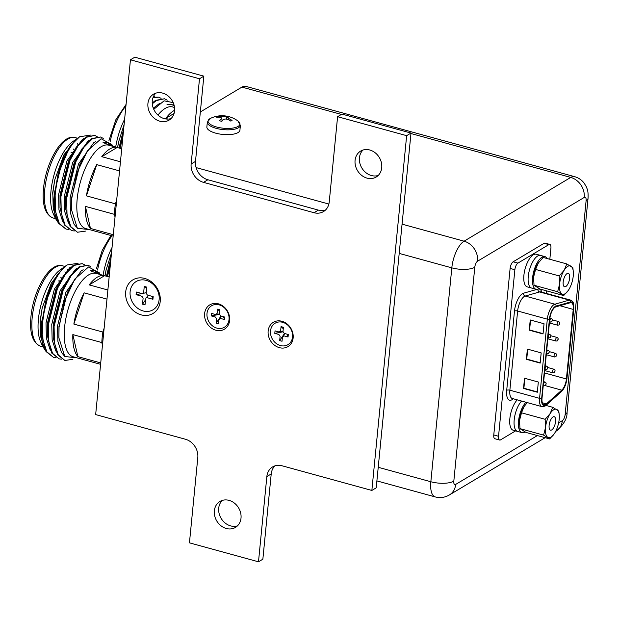 <?xml version="1.0" encoding="UTF-8"?>
<svg xmlns="http://www.w3.org/2000/svg" width="619" height="619" viewBox="0 0 619 619"><rect width="100%" height="100%" fill="white"/><g stroke="black" fill="none" stroke-linecap="round" stroke-linejoin="round"><path stroke-width="0.93" d="M157.938 115.08A43.253 17.556 -74.6 0 1 172.639 106.948L174.535 107.474M174.272 105.888L171.285 104.317L167.006 104.332L174.032 104.936M173.212 102.646L164.105 100.812L153.767 109.323M167.207 100.177L164.461 98.769L156.328 100.564L152.289 103.83M164.461 98.769L155.609 100.363L152.228 103.002M161.102 98.336L158.712 97.191L152.978 97.725M158.712 97.191L153.172 97.191M123.483 130.841L119.397 148.119M123.653 129.085L119.034 148.018M117.517 147.601L118.686 141.612L124.086 124.651M118.686 141.612L117.595 147.624M153.35 102.011L152.22 102.653M159.694 103.311L153.288 108.178M171.223 104.294L167.006 104.332M153.558 96.324L154.634 96.843M123.08 134.88L120.117 148.312M174.078 113.439L165.714 118.438L168.059 119.08M174.628 110.275A43.253 17.556 105.4 0 0 165.714 118.438M115.676 147.098A41.682 16.914 -74.6 0 1 124.62 119.235M123.413 131.491A48.971 19.878 105.4 0 0 121.928 136.265M110.909 259.059L106.824 276.337M111.08 257.303L106.46 276.236M104.944 275.819L106.112 269.83L111.513 252.869M106.112 269.83L105.021 275.842M110.515 263.098L107.544 276.531M103.102 275.316A41.682 16.914 -74.6 0 1 112.047 247.453M110.847 259.709A48.971 19.878 105.4 0 0 109.362 264.475M113.161 236.102L85.786 228.589A43.253 17.556 -74.6 0 1 77.189 198.869A43.253 17.556 -74.6 0 1 108.696 145.179L121.726 148.753L117.123 147.492L101.771 156.669L120.442 161.799M112.658 146.27L112.333 145.527A48.971 19.878 -74.6 0 0 111.907 144.629L101.114 138.741L87.449 150.812L77.135 172.446L71.618 199.016L71.464 209.655L77.39 228.295L89.585 229.626M112.217 146.146L107.35 142.54L103.064 142.556L112.588 146.246M58.472 223.072L55.253 218.19L53.18 213.509A41.682 16.914 -74.6 0 1 50.982 191.039A41.682 16.914 -74.6 0 1 72.957 141.48L76.918 138.687M55.253 218.19L52.638 193.089L54.743 179.843L63.904 154.882L76.508 138.973M85.407 206.375L90.467 228.434A43.253 17.556 105.4 0 1 85.407 206.375L114.407 214.336A43.253 17.556 -74.6 0 1 114.755 209.191A43.253 17.556 -74.6 0 1 115.436 203.837L116.697 200.007M90.467 228.434L113.292 234.702M73.073 143.213A48.971 19.878 105.4 0 0 57.993 174.488L69.862 146.556L77.336 138.377L79.658 136.737L73.073 143.213C63.254 156.986 57.281 174.287 55.145 195.132L55.524 211.621L59.354 223.552L65.954 229.069L68.57 229.394M57.993 174.488L54.426 194.931L54.263 206.081L58.635 223.351L65.954 229.069M103.272 138.408L100.526 137L92.386 138.788L83.712 147.546L75.742 161.923L66.651 198.297L67.03 214.785L70.868 226.709L77.46 232.233L85.437 231.119M100.526 137L91.666 138.594L82.01 148.769L75.023 161.729L65.931 198.095L65.776 209.245L70.148 226.515L77.46 232.233M97.16 136.567L94.769 135.422L86.629 137.209L77.963 145.968L69.986 160.344L60.902 196.71L61.281 213.199L65.111 225.13L71.711 230.647L74.326 230.972M94.769 135.422L85.909 137.016L76.253 147.19L69.266 160.143L60.182 196.517L60.02 207.667L64.391 224.929L71.703 230.647M69.854 146.564L62.643 159.702L54.263 193.461L54.263 206.081M76.253 147.19L68.4 161.28L60.02 195.039L60.02 207.667M82.01 148.769L74.156 162.859L65.776 196.625L65.776 209.245M87.449 150.812L79.905 164.445L71.525 198.204L71.464 209.655M54.743 179.843L52.824 193.066L53.203 208.371L56.786 219.443L58.279 221.509M83.658 138.664L82.35 139.407L66.96 160.886L58.581 194.645L58.96 209.949L62.542 221.029L64.036 223.088M89.415 140.242L88.107 140.993L72.717 162.464L64.337 196.223L64.716 211.536L68.299 222.608L69.785 224.666M95.759 141.542L93.864 142.571L78.474 164.05L70.086 197.809L70.465 213.114L74.048 224.186L76.477 227.212M107.288 142.525L103.064 142.556M79.658 136.737L90.691 135.074M114.407 214.336L115.026 217.037M86.436 195.867A43.253 17.556 105.4 0 1 96.726 164.631L86.436 195.867L115.436 203.837M96.726 164.631L119.552 170.906M117.123 147.492A43.253 17.556 105.4 0 0 101.771 156.669M100.588 364.32L73.22 356.807A43.253 17.556 -74.6 0 1 64.616 327.087A43.253 17.556 -74.6 0 1 96.123 273.397L109.153 276.972L104.549 275.71L89.206 284.887L107.876 290.009M100.092 274.48L99.76 273.745A48.971 19.878 -74.6 0 0 99.334 272.84L88.548 266.959L74.876 279.03L64.562 300.656L59.045 327.234L58.89 337.866L64.817 356.505L77.011 357.844M99.644 274.364L94.777 270.758L90.49 270.774L100.015 274.465M45.907 351.29L42.68 346.4L40.606 341.727A41.682 16.914 -74.6 0 1 38.417 319.257A41.682 16.914 -74.6 0 1 60.391 269.698L64.345 266.905M42.68 346.4L40.065 321.307L42.169 308.053L51.331 283.1L63.935 267.191M72.833 334.593L77.893 356.652A43.253 17.556 105.4 0 1 72.833 334.593L101.833 342.555A43.253 17.556 -74.6 0 1 102.181 337.409A43.253 17.556 -74.6 0 1 102.87 332.055L104.124 328.225M77.893 356.652L100.727 362.92M60.507 271.432A48.971 19.878 105.4 0 0 45.419 302.706L57.288 274.774L64.763 266.596L67.092 264.947L60.507 271.432C50.688 285.204 44.707 302.505 42.572 323.35L42.951 339.839L46.789 351.77L53.381 357.287L56.004 357.604M45.419 302.706L41.852 323.149L41.697 334.299L46.069 351.569L53.381 357.287M90.699 266.627L87.952 265.218L79.812 267.006L71.146 275.764L63.169 290.141L54.085 326.507L54.464 343.003L58.294 354.927L64.887 360.451L72.864 359.337M87.952 265.218L79.093 266.812L69.436 276.987L62.449 289.94L53.366 326.314L53.203 337.463L57.575 354.733L64.887 360.451M84.586 264.785L82.195 263.64L74.056 265.427L65.39 274.186L57.412 288.562L48.328 324.929L48.708 341.417L52.538 353.348L59.138 358.865L61.753 359.19M82.195 263.64L73.336 265.226L63.687 275.401L56.693 288.361L47.609 324.735L47.446 335.877L51.818 353.147L59.138 358.865M57.281 274.782L50.077 287.92L41.697 321.679L41.697 334.299M63.687 275.401L55.826 289.499L47.446 323.257L47.446 335.877M69.436 276.987L61.583 291.077L53.203 324.836L53.203 337.463M74.876 279.03L67.339 292.663L58.96 326.422L58.89 337.866M42.169 308.053L40.258 321.284L40.637 336.589L44.22 347.661L45.705 349.727M71.084 266.882L69.785 267.625L54.387 289.104L46.007 322.863L46.386 338.167L49.969 349.248L51.462 351.306M76.841 268.46L75.533 269.211L60.144 290.682L51.764 324.441L52.143 339.754L55.725 350.826L57.219 352.884M83.186 269.76L81.29 270.789L65.9 292.269L57.521 326.027L57.9 341.332L61.482 352.404L63.912 355.43M94.715 270.743L90.49 270.774M67.092 264.947L78.118 263.292M101.833 342.555L102.452 345.255M73.862 324.085A43.253 17.556 105.4 0 1 84.153 292.849L73.862 324.085L102.87 332.055M84.153 292.849L106.979 299.116M104.549 275.71A43.253 17.556 105.4 0 0 89.206 284.887M367.028 178.125A15.119 12.728 59.1 0 1 355.445 165.598A15.119 12.728 59.1 0 1 360.645 151.082A15.119 12.728 59.1 0 1 369.783 149.999A15.119 12.728 59.1 0 1 381.358 162.526A15.119 12.728 59.1 0 1 376.166 177.042A15.119 12.728 59.1 0 1 367.028 178.125M378.186 175.479A15.119 12.728 59.1 0 1 371.385 175.517A15.119 12.728 59.1 0 1 360.212 164.43A15.119 12.728 59.1 0 1 362.982 150.038M159.88 121.231A15.119 12.728 59.1 0 1 148.297 108.704A15.119 12.728 59.1 0 1 153.497 94.189A15.119 12.728 59.1 0 1 162.635 93.105A15.119 12.728 59.1 0 1 174.21 105.632A15.119 12.728 59.1 0 1 169.018 120.148A15.119 12.728 59.1 0 1 159.88 121.231M171.037 118.585A15.119 12.728 59.1 0 1 164.236 118.624A15.119 12.728 59.1 0 1 153.063 107.536A15.119 12.728 59.1 0 1 155.833 93.144M226.306 528.502A15.119 12.728 59.1 0 1 214.731 515.975A15.119 12.728 59.1 0 1 219.923 501.46A15.119 12.728 59.1 0 1 229.061 500.376A15.119 12.728 59.1 0 1 240.644 512.903A15.119 12.728 59.1 0 1 235.444 527.419A15.119 12.728 59.1 0 1 226.306 528.502M237.472 525.856A15.119 12.728 59.1 0 1 230.663 525.895A15.119 12.728 59.1 0 1 219.497 514.807A15.119 12.728 59.1 0 1 222.26 500.415M281.939 321.284A14.183 11.931 -120.9 0 0 268.143 331.041A14.183 11.931 -120.9 0 0 279.355 347.654A14.183 11.931 -120.9 0 0 293.143 337.904A14.183 11.931 -120.9 0 0 281.939 321.284M218.414 303.836A14.183 11.931 -120.9 0 0 204.618 313.593A14.183 11.931 -120.9 0 0 215.822 330.213A14.183 11.931 -120.9 0 0 229.618 320.456A14.183 11.931 -120.9 0 0 218.414 303.836M144.745 278.442A19.584 16.481 -120.9 0 0 125.696 291.913A19.584 16.481 -120.9 0 0 141.171 314.87A19.584 16.481 -120.9 0 0 160.22 301.399A19.584 16.481 -120.9 0 0 144.745 278.442M274.952 465.859A15.668 13.185 -120.9 0 0 271.215 473.961L266.851 476.568A15.668 13.185 59.1 0 1 272.623 466.912A15.668 13.185 59.1 0 1 282.094 465.79L371.857 490.441L376.213 487.842L411.001 133.054L406.644 135.662L371.857 490.441M195.496 161.397A15.668 13.185 -120.9 0 0 207.876 179.758L203.519 182.365A15.668 13.185 59.1 0 1 191.139 164.004L195.496 161.397L203.852 76.16L134.803 57.196L130.447 59.803L95.659 414.583L185.421 439.242A15.668 13.185 59.1 0 1 197.801 457.603L189.445 542.84L258.494 561.804L262.858 559.197L271.215 473.961M411.001 133.054L341.951 114.089L337.595 116.697L329.238 201.933A15.668 13.185 59.1 0 1 323.466 211.59A15.668 13.185 59.1 0 1 313.995 212.712L318.359 210.104A15.668 13.185 -120.9 0 0 325.493 210.034M266.851 476.568L258.494 561.804M337.595 116.697L406.644 135.662M207.876 179.758L318.359 210.104M203.519 182.365L313.995 212.712M203.852 76.16L199.496 78.768L191.139 164.004M130.447 59.803L199.496 78.768M159.129 299.642A16.45 13.842 59.1 0 1 143.128 310.955A16.45 13.842 59.1 0 1 130.129 291.673A16.45 13.842 59.1 0 1 146.13 280.361A16.45 13.842 59.1 0 1 159.129 299.642M136.079 294.652L141.875 296.246L143.121 298.079L142.517 304.2L145.001 304.888L145.937 297.994L147.129 297.685L152.924 299.279L153.187 296.656L147.384 295.062L146.146 293.228L146.742 287.108L144.258 286.427L143.662 292.547L142.138 293.623L136.335 292.029L136.079 294.652L141.89 293.553M145.349 292.903L146.192 292.741M142.517 304.2L145.496 299.875M152.924 299.279L152.189 296.385M144.258 286.427L146.626 288.315M146.2 292.655L142.138 293.623M239.924 130.168A16.612 5.919 -174.4 0 1 215.691 133.155A16.612 5.919 -174.4 0 1 206.862 126.926L207.334 122.105A16.612 5.919 -174.4 0 0 216.17 128.334A16.612 5.919 -174.4 0 0 240.396 125.348L239.924 130.168M222.082 121.061L221.757 118.299L219.443 120.728L221.78 121.37C223.652 118.33 226.678 118.252 230.848 121.131L232.079 120.395L226.98 117.486L229.262 116.898L226.918 116.256L226.175 118.871M226.918 116.256L217.857 116.496L218.19 117.215M217.857 116.496L216.627 117.231C219.505 116.999 221.215 117.355 221.757 118.299L222.19 120.953M229.03 319.512A12.496 10.515 59.1 0 1 216.874 328.109A12.496 10.515 59.1 0 1 207.001 313.462A12.496 10.515 59.1 0 1 219.157 304.865A12.496 10.515 59.1 0 1 229.03 319.512M211.265 315.907L215.342 317.021L216.58 318.862L216.155 323.157L218.507 323.799L218.925 319.505L220.449 318.429L224.527 319.543L224.767 317.067L220.697 315.953L219.459 314.112L219.877 309.817L217.532 309.167L217.107 313.469L215.582 314.545L211.512 313.431L211.265 315.907L219.451 314.382M216.155 323.157L220.983 316.03M218.925 319.505L221.3 316.116M224.527 319.543L223.513 316.727M217.532 309.167L219.737 311.249M219.474 313.949L215.582 314.545M292.555 336.96A12.496 10.515 59.1 0 1 280.407 345.557A12.496 10.515 59.1 0 1 270.526 330.91A12.496 10.515 59.1 0 1 282.682 322.313A12.496 10.515 59.1 0 1 292.555 336.96M274.79 333.355L278.867 334.469L280.105 336.31L279.68 340.605L282.032 341.247L282.45 336.953L283.974 335.877L288.052 336.991L288.292 334.515L284.222 333.393L282.984 331.56L283.401 327.265L281.057 326.615L280.631 330.917L279.107 331.993L275.037 330.871L274.79 333.355L282.976 331.83M279.68 340.605L284.508 333.479M282.45 336.953L284.825 333.564M288.052 336.991L287.038 334.167M281.057 326.615L283.262 328.697M282.999 331.389L279.107 331.993M341.394 114.422L241.928 87.101A22.098 8.968 -74.6 0 1 245.766 86.343L574.579 176.655A22.098 8.968 -74.6 0 0 570.741 177.413L410.954 133.526M241.928 87.101L200.347 111.969M569.65 278.132A6.971 2.832 105.4 0 0 568.265 273.343A6.971 2.832 105.4 0 0 563.182 282.001A6.971 2.832 105.4 0 0 564.574 286.79A6.971 2.832 105.4 0 0 569.65 278.132M573.333 272.012L572.861 267.756L566.811 263.934L564.164 270.248A14.732 5.981 105.4 0 0 559.584 284.152A14.732 5.981 105.4 0 0 561.843 293.971A14.732 5.981 105.4 0 0 568.358 290.357A14.732 5.981 105.4 0 0 568.668 289.885A14.732 5.981 -74.6 0 0 573.248 275.981A14.732 5.981 105.4 0 0 573.341 272.205A14.732 5.981 105.4 0 0 570.997 266.162A14.732 5.981 105.4 0 0 564.164 270.248L559.205 275.927L559.584 284.152L557.649 291.742L563.708 295.565L568.358 290.357M563.708 295.565L540.062 289.065L534.011 285.243L533.624 277.018L535.559 269.427L538.522 262.634M557.649 291.742L534.011 285.243M559.205 275.927L535.559 269.427M566.811 263.934L543.165 257.442L538.205 263.114A14.732 5.981 105.4 0 0 533.624 277.018A14.732 5.981 105.4 0 0 533.524 280.794A14.732 5.981 105.4 0 0 533.539 280.987M538.484 262.688A14.732 5.981 105.4 0 0 538.205 263.114M547.111 258.525A16.922 6.871 105.4 0 0 544.937 256.614L540.588 255.423A16.922 6.871 105.4 0 0 528.255 276.43A16.922 6.871 105.4 0 0 531.62 288.059L527.272 286.868A16.922 6.871 105.4 0 1 523.906 275.238A16.922 6.871 105.4 0 1 536.24 254.223L540.588 255.423A16.922 6.871 105.4 0 0 528.255 276.43A16.922 6.871 105.4 0 0 531.62 288.059L535.969 289.251A16.922 6.871 105.4 0 0 539.064 288.578M544.937 256.614A16.922 6.871 105.4 0 0 532.611 277.629A16.922 6.871 105.4 0 0 535.969 289.251M524.85 378.333L523.883 388.221L537.354 391.928M537.331 392.237L538.329 382.031L524.517 378.24L523.519 388.438L537.331 392.237M530.568 320.054L529.593 329.942L543.072 333.641M543.041 333.951L544.039 323.752L530.235 319.961L529.23 330.159L543.041 333.951M527.705 349.193L526.738 359.082L540.217 362.788M540.186 363.09L541.184 352.892L527.373 349.101L526.374 359.299L540.186 363.09M570.316 302.745L555.893 306.838A9.718 3.946 105.4 0 0 549.804 318.878L542.035 398.079A9.718 3.946 105.4 0 0 543.969 404.756A9.718 3.946 105.4 0 0 545.656 404.424A9.718 3.946 105.4 0 0 546.384 403.874L561.75 390.163A9.718 3.946 105.4 0 0 566.408 378.983L573.233 309.399A9.718 3.946 105.4 0 0 571.298 302.722A9.718 3.946 105.4 0 0 570.316 302.745M514.869 269.737L510.11 268.429A5.486 2.228 -74.6 0 1 513.151 261.806L517.917 263.114A5.486 2.228 105.4 0 0 514.869 269.737L498.543 436.271A5.486 2.228 105.4 0 0 499.634 440.039A5.486 2.228 105.4 0 0 500.585 439.854L515.581 430.886M548.867 244.613L544.101 243.298A5.486 2.228 -74.6 0 1 545.053 243.112L549.819 244.42A5.486 2.228 105.4 0 0 548.867 244.613L517.917 263.114M549.827 259.268L550.91 248.188A5.486 2.228 105.4 0 0 549.819 244.42M499.634 440.039L494.867 438.732A5.486 2.228 -74.6 0 1 493.776 434.964L498.543 436.271M546.469 293.46L546.724 290.899M544.101 243.298L513.151 261.806M510.11 268.429L493.776 434.964M555.591 421.5A6.971 2.832 105.4 0 0 554.206 416.711A6.971 2.832 105.4 0 0 549.13 425.369A6.971 2.832 105.4 0 0 550.515 430.159A6.971 2.832 105.4 0 0 555.591 421.5M559.274 415.388L558.802 411.124L552.752 407.302L550.105 413.616A14.732 5.981 105.4 0 0 545.532 427.52A14.732 5.981 105.4 0 0 547.784 437.339A14.732 5.981 105.4 0 0 554.299 433.733A14.732 5.981 105.4 0 0 554.609 433.254A14.732 5.981 -74.6 0 0 559.189 419.349A14.732 5.981 105.4 0 0 559.29 415.581A14.732 5.981 105.4 0 0 556.938 409.53A14.732 5.981 105.4 0 0 550.105 413.616L545.146 419.295L545.532 427.52L543.598 435.111L549.649 438.933L554.299 433.733M549.649 438.933L526.003 432.441L519.952 428.619L519.565 420.386L521.5 412.803L524.146 406.49L527.249 402.605M543.598 435.111L519.952 428.619M545.146 419.295L521.5 412.803M552.752 407.302L545.943 405.43M524.425 406.064A14.732 5.981 105.4 0 0 524.146 406.49A14.732 5.981 105.4 0 0 519.565 420.386A14.732 5.981 105.4 0 0 519.473 424.162A14.732 5.981 105.4 0 0 519.48 424.355M525.933 402.242A16.922 6.871 105.4 0 0 518.552 420.997A16.922 6.871 105.4 0 0 521.918 432.627L517.561 431.428A16.922 6.871 105.4 0 1 514.203 419.806A16.922 6.871 105.4 0 1 521.585 401.042A16.922 6.871 105.4 0 0 514.203 419.806A16.922 6.871 105.4 0 0 517.561 431.428L513.213 430.236A16.922 6.871 105.4 0 1 509.847 418.606A16.922 6.871 105.4 0 1 517.229 399.851M521.918 432.627A16.922 6.871 105.4 0 0 525.005 431.946M125.92 105.988A41.682 16.914 105.4 0 0 110.12 141.813M112.031 235.793A41.682 16.914 105.4 0 0 97.547 270.023M44.769 189.337A41.682 16.914 105.4 0 0 53.056 217.973C45.179 214.631 41.999 204.788 43.523 188.455C45.876 162.464 62.032 133.379 75.139 137.588A41.682 16.914 105.4 0 0 44.769 189.337M71.023 152.738A26.501 10.755 -74.6 0 1 72.717 152.692M74.21 150.247A31.36 12.728 105.4 0 0 73.328 149.001M77.468 143.647A39.33 15.962 -74.6 0 1 78.017 144.722M32.196 317.555A41.682 16.914 105.4 0 0 40.49 346.191C32.606 342.849 29.433 333.007 30.95 316.673C33.302 290.682 49.458 261.597 62.565 265.806A41.682 16.914 105.4 0 0 32.196 317.555M58.449 280.956A26.501 10.755 -74.6 0 1 60.144 280.91M61.637 278.457A31.36 12.728 105.4 0 0 60.755 277.211M67.726 270.155A41.682 16.914 105.4 0 0 67.309 269.497M64.894 271.865A39.33 15.962 -74.6 0 1 65.444 272.94M237.944 121.007A26.694 26.694 0 0 0 210.592 118.322A15.978 5.695 5.6 0 0 216.573 126.988A15.978 5.695 5.6 0 0 235.328 127.545A15.978 5.695 5.6 0 0 237.944 121.007L240.396 125.348M477.574 261.203A17.077 14.376 -120.9 0 0 464.08 241.186L570.741 177.413A17.077 14.376 -120.9 0 1 584.235 197.43L477.574 261.203A5.014 2.035 105.4 0 0 474.788 267.253L453.82 481.141A5.014 2.035 105.4 0 0 455.685 484.414L537.393 435.567M545.146 437.695L449.402 494.945C444.968 497.529 440.248 498.194 435.242 496.925A22.098 8.968 -74.6 0 1 430.847 481.744L451.816 267.857A22.098 8.968 -74.6 0 1 464.08 241.186L402.071 224.155M399.201 253.403L451.816 267.857A17.077 6.089 5.6 0 0 474.788 267.253M378.232 467.291L430.847 481.744A17.077 6.089 5.6 0 0 453.82 481.141M449.402 494.945A17.077 14.376 -120.9 0 0 455.685 484.414M555.669 431.404L556.063 431.172A17.077 14.376 -120.9 0 0 562.346 420.641A5.014 2.035 105.4 0 0 565.132 414.591L586.108 200.703A17.077 6.089 5.6 0 0 588.05 198.235C588.336 190.304 587.299 189.592 586.286 186.683L584.127 183.1C581.651 179.912 578.471 177.761 574.579 176.655M586.108 200.703A5.014 2.035 105.4 0 0 584.235 197.43M558.648 422.854L562.346 420.641M565.132 414.591A17.077 6.089 5.6 0 0 567.081 412.122L588.05 198.235M196.091 167.587L328.875 204.053M566.772 378.766L573.596 309.175A10.5 4.263 105.4 0 0 570.447 301.987A1.571 1.393 -105.9 0 0 569.325 300.099L539.629 291.944L525.206 296.044A12.063 4.898 105.4 0 0 524.332 296.431A12.063 4.898 105.4 0 0 517.639 311.001L509.87 390.194A12.063 4.898 105.4 0 0 512.269 398.489L541.965 406.644A12.063 4.898 -74.6 0 1 539.567 398.35A1.571 0.557 5.6 0 0 541.671 398.296A10.5 4.263 105.4 0 0 545.579 405.151A10.5 4.263 105.4 0 0 546.368 404.563L561.735 390.852A10.5 4.263 105.4 0 0 566.772 378.766A1.571 0.557 5.6 0 0 566.95 378.534L573.774 308.951C573.859 299.991 572.211 301.569 570.54 300.076L540.851 291.92A12.063 4.898 105.4 0 0 539.629 291.944A2.352 2.089 74.1 0 1 537.942 289.135M513.29 398.768L513.159 398.884A14.415 5.85 -74.6 0 1 506.713 390.279L514.474 311.078A14.415 5.85 -74.6 0 1 522.475 293.677A14.415 5.85 -74.6 0 1 523.519 293.213A2.352 2.089 -105.9 0 0 525.206 296.044L554.903 304.2L569.325 300.099A12.063 4.898 -74.6 0 1 570.54 300.076M523.519 293.213L537.253 289.313M538.089 289.081A14.415 5.85 -74.6 0 1 541.865 292.199M514.474 311.078A2.352 0.836 -174.4 0 1 517.639 311.001L547.328 319.156A12.063 4.898 -74.6 0 1 554.903 304.2A1.571 1.393 -105.9 0 1 556.024 306.088A10.5 4.263 105.4 0 0 549.44 319.094L541.671 398.296M506.713 390.279A2.352 0.836 -174.4 0 1 509.87 390.194L539.567 398.35L547.328 319.156A1.571 0.557 5.6 0 0 549.44 319.094M570.447 301.987L556.024 306.088M541.965 406.644L545.006 406.118L546.028 405.352L561.394 391.641A1.571 1.215 -131.7 0 0 561.735 390.852M546.028 405.352A1.571 1.215 -131.7 0 0 546.368 404.563M573.233 309.399L559.847 305.716M566.408 378.983L544.496 372.963M561.75 390.163L545.022 385.567M546.384 403.874L542.337 402.768M544.302 385.575A1.88 0.766 -74.6 0 1 543.977 385.637A1.88 0.766 -74.6 0 1 543.652 383.989A1.88 0.766 -74.6 0 1 544.643 382.078A1.88 0.766 -74.6 0 1 544.968 382.008L543.644 381.644M545.881 383.912L545.826 384.492L545.881 383.912M553.216 372.762A1.88 0.766 -74.6 0 1 552.891 372.831A1.88 0.766 -74.6 0 1 552.566 371.183A1.88 0.766 -74.6 0 1 553.556 369.272A1.88 0.766 -74.6 0 1 553.889 369.203L547.722 367.508M554.794 371.106L554.74 371.686L554.794 371.106M545.857 369.69A1.88 0.766 -74.6 0 1 545.532 369.752A1.88 0.766 -74.6 0 1 545.207 368.104A1.88 0.766 -74.6 0 1 546.198 366.193A1.88 0.766 -74.6 0 1 546.531 366.131L545.2 365.767M547.436 368.026L547.382 368.615L547.436 368.026M547.413 353.805A1.88 0.766 -74.6 0 1 547.088 353.875A1.88 0.766 -74.6 0 1 546.763 352.226A1.88 0.766 -74.6 0 1 547.761 350.315A1.88 0.766 -74.6 0 1 548.086 350.246L546.763 349.882M548.999 352.149L548.937 352.729L548.999 352.149M548.976 337.928A1.88 0.766 -74.6 0 1 548.643 337.989A1.88 0.766 -74.6 0 1 548.326 336.341A1.88 0.766 -74.6 0 1 549.316 334.43A1.88 0.766 -74.6 0 1 549.641 334.368L548.318 334.005M550.554 336.264L550.492 336.852L550.554 336.264M550.531 322.042A1.88 0.766 -74.6 0 1 550.206 322.112A1.88 0.766 -74.6 0 1 549.881 320.456A1.88 0.766 -74.6 0 1 550.871 318.545A1.88 0.766 -74.6 0 1 551.196 318.483L549.889 318.127M552.109 320.387L552.055 320.967L552.109 320.387M557.889 325.122A1.88 0.766 -74.6 0 1 557.564 325.184A1.88 0.766 -74.6 0 1 557.239 323.536A1.88 0.766 -74.6 0 1 558.23 321.625A1.88 0.766 -74.6 0 1 558.555 321.563L552.396 319.868M559.468 323.458L559.414 324.047L559.468 323.458M556.334 340.999A1.88 0.766 -74.6 0 1 556.001 341.069A1.88 0.766 -74.6 0 1 555.684 339.413A1.88 0.766 -74.6 0 1 556.674 337.502A1.88 0.766 -74.6 0 1 556.999 337.44L550.84 335.746M557.912 339.344L557.858 339.924L557.912 339.344M554.771 356.884A1.88 0.766 -74.6 0 1 554.446 356.946A1.88 0.766 -74.6 0 1 554.129 355.298A1.88 0.766 -74.6 0 1 555.119 353.387A1.88 0.766 -74.6 0 1 555.444 353.325L549.277 351.631M556.357 355.221L556.295 355.809L556.357 355.221M108.959 140.575L115.885 119.676L126.075 104.402M96.386 268.793L102.274 250.2L110.909 235.483M55.462 218.631L53.056 217.973M77.53 138.246L75.139 137.588M42.889 346.849L40.49 346.191M64.956 266.464L62.565 265.806M145.937 297.994L148.459 295.364M210.592 118.322L207.334 122.105M226.554 119.01L226.98 117.486M556.063 431.172C563.661 424.789 567.337 418.444 567.081 412.122M435.242 496.925L376.894 480.901M573.341 272.205L573.318 271.764M533.524 280.794L533.555 281.204M561.394 391.641C564.366 388.631 566.215 384.26 566.95 378.534M544.968 382.008C546.422 382.774 546.515 383.919 545.246 385.459L543.273 385.444M553.889 369.203C555.336 369.969 555.429 371.114 554.167 372.653L552.891 372.831L544.728 370.588M546.531 366.131C547.977 366.889 548.07 368.042 546.801 369.582L544.828 369.566M548.086 350.246C549.54 351.012 549.633 352.157 548.364 353.697L546.391 353.681M549.641 334.368C551.096 335.127 551.189 336.279 549.92 337.812L547.947 337.796M551.196 318.483C552.651 319.249 552.744 320.394 551.475 321.934L549.502 321.919M558.555 321.563C560.009 322.321 560.102 323.474 558.833 325.006L557.564 325.184L549.401 322.948M556.999 337.44C558.454 338.206 558.547 339.351 557.278 340.891L556.001 341.069L547.846 338.825M555.444 353.325C556.899 354.083 556.992 355.236 555.723 356.768L554.446 356.946L546.291 354.71M559.29 415.581L559.259 415.14M519.473 424.162L519.496 424.58"/></g></svg>
